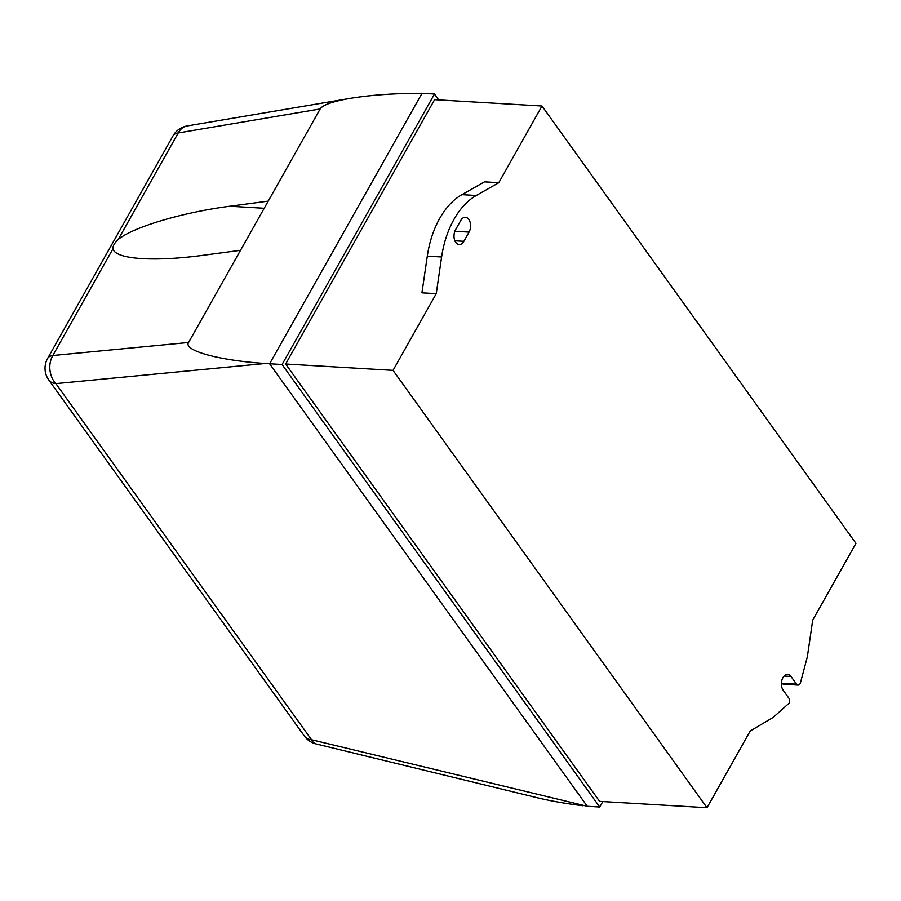<?xml version="1.0" encoding="UTF-8"?>
<svg xmlns="http://www.w3.org/2000/svg" width="901" height="901" viewBox="0 0 901 901"><rect width="100%" height="100%" fill="white"/><g stroke="black" fill="none" stroke-linecap="round" stroke-linejoin="round"><path stroke-width="1.35" d="M268.228 201.114L188.579 342.47L52.81 355.512A20.059 9.562 -150.6 0 0 47.607 358.44A20.059 20.059 0 0 0 48.789 379.985A20.059 12.321 -35.7 0 0 55.885 383.612A20.059 15.227 -95.5 0 1 52.81 355.512L112.839 248.991C112.681 246.187 114.472 243.011 118.2 239.475C133.055 227.097 182.351 212.422 229.823 206.239L268.228 201.114L320.159 108.942C322.772 104.921 332.796 101.385 350.241 98.355C369.692 95.168 392.138 93.49 417.58 93.299L422.028 93.276L269.613 363.779L587.261 806.282L311.532 739.744A20.059 12.321 144.3 0 1 304.425 736.117A20.059 20.059 0 0 0 315.992 743.911L315.992 743.911A20.059 10.114 -76.3 0 1 311.532 739.744L55.885 383.612L265.333 363.486C219.495 360.569 183.016 350.579 188.579 342.47M118.2 239.475L178.218 132.954A20.059 14.574 -99.6 0 1 187.149 125.937L187.149 125.937A20.059 20.059 0 0 0 173.015 135.871A20.059 9.562 29.4 0 1 178.218 132.954L320.159 108.942M315.992 743.911L537.041 797.689C550.601 800.966 565.862 803.647 582.801 805.742M265.333 363.486L282.069 364.511L434.485 94.019L438.708 99.91M240.511 250.298L202.117 255.422C178.86 258.474 158.914 259.544 142.268 258.632C124.518 257.483 114.709 254.273 112.839 248.991M807.364 656.739L800.37 683.104A4.009 2.523 -86.6 0 1 798.016 685.098A4.009 2.523 -86.6 0 1 796.518 684.163L791.01 676.482A9.033 5.676 93.4 0 0 787.643 674.376A9.033 5.676 93.4 0 0 781.91 680.154A9.033 5.676 93.4 0 0 783.217 690.312L789.152 698.59A4.009 2.523 -86.6 0 1 788.994 703.287L773.204 717.376L750.24 730.981L707.003 807.724L599.604 801.372L285.64 364.004L434.597 99.662L541.997 106.003L855.95 543.371L812.713 620.113L807.364 656.739M781.494 682.339L782.203 683.318A4.009 2.523 93.4 0 0 783.701 684.253L798.016 685.098M463.857 241.31A9.033 5.676 -86.6 0 1 459.172 244.531A9.033 5.676 -86.6 0 1 454.374 239.182A9.033 5.676 -86.6 0 1 455.546 229.732L460.738 220.508A9.033 5.676 -86.6 0 1 465.423 217.287A9.033 5.676 -86.6 0 1 470.221 222.637A9.033 5.676 -86.6 0 1 469.049 232.086L463.857 241.31L454.892 240.781M498.771 182.712L484.456 181.856L461.931 194.65A80.245 50.501 93.4 0 0 427.299 256.121L421.938 292.814L436.253 293.658L441.614 256.965A80.245 50.501 -86.6 0 1 476.257 195.494L498.771 182.712L541.997 106.003M602.792 801.563L599.717 807.026L282.069 364.511M434.485 94.019L422.028 93.276M599.717 807.026L587.261 806.282M707.003 807.724L393.039 370.356L285.64 364.004M393.039 370.356L436.253 293.658M264.196 208.266L229.823 206.239M791.01 676.482L784.05 676.065M796.518 684.163L782.203 683.318M469.049 232.086L454.847 231.253M441.614 256.965L427.299 256.121M476.257 195.494L461.931 194.65M304.425 736.117L48.789 379.985M173.015 135.871L47.607 358.44M350.241 98.355L187.149 125.937"/></g></svg>
